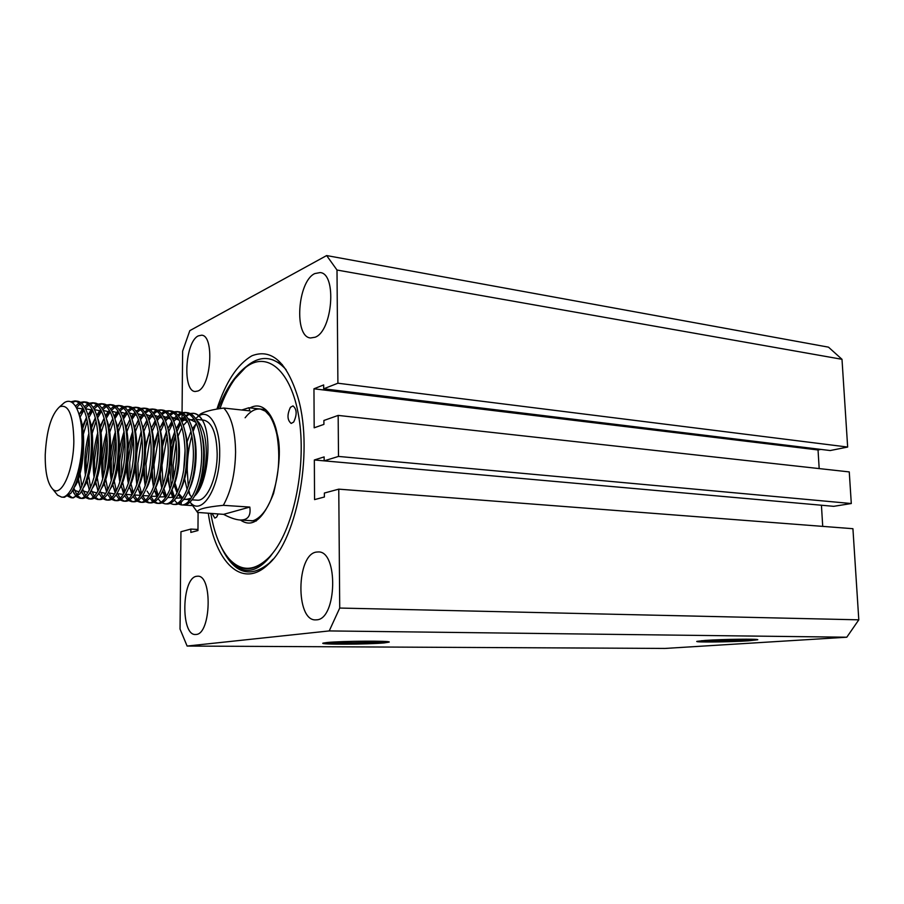 <?xml version="1.0" encoding="UTF-8"?>
<svg xmlns="http://www.w3.org/2000/svg" width="904" height="904" viewBox="0 0 904 904"><rect width="100%" height="100%" fill="white"/><g stroke="black" fill="none" stroke-linecap="round" stroke-linejoin="round"><path stroke-width="1.36" d="M384.324 642.902L389.206 642.1C391.579 640.676 341.927 640.981 327.124 642.507L323.056 643.117C318.321 644.642 368.131 644.439 384.324 642.902M327.203 642.495C336.898 643.298 371.295 642.755 383.239 641.625L384.912 641.467M748.422 640.823L757.789 639.749C759.179 638.744 722.85 639.196 705.436 640.416L696.916 641.354C693.684 642.45 729.867 642.066 748.422 640.823M701.64 640.699C710.239 641.083 734.5 640.54 747.551 639.67L752.829 639.264M272.612 359.736L282.308 364.583M246.792 366.143L244.001 368.674M196.089 634.461C211.073 634.246 212.632 574.978 197.705 576.198L196.53 576.3C181.727 577.95 180.54 635.535 195.433 634.495L196.089 634.461M197.931 391.003C211.231 386.494 214.576 335.305 201.603 335.203L198.349 335.87C185.139 341.644 182.269 391.319 195.162 391.5L197.931 391.003M315.134 337.226C332.593 331.09 337.045 273.528 320.14 272.567L314.784 273.584C297.439 281.404 293.777 337.034 310.58 337.972L315.134 337.226M316.694 619.828C336.966 619.285 338.458 550.807 318.31 551.937L316.321 552.084C296.331 554.581 295.472 620.89 315.598 619.884L316.694 619.828M181.275 496.838L181.263 498.567M181.229 502.082L181.207 504.545M182.054 412.676L182.631 351.125L189.806 330.649L326.638 255.561L337 270.036L337.904 383.217L323.688 388.81L323.666 384.934L313.959 388.799L314.174 427.807L323.914 424.383L323.892 420.484L338.164 415.411L338.503 456.43L324.152 460.848L324.129 456.916L314.343 459.978L314.558 499.607L324.389 497.008L324.366 493.042L338.763 489.154L339.723 608.053L329.226 630.924L187.117 646.055L180.043 629.082L180.947 531.744L190.857 529.077L190.834 532.422L197.965 530.535L198.089 512.76M182.043 413.806L181.998 419.241M181.975 421.388L181.975 421.998M216.915 409.116C225.717 382.008 237.402 364.222 251.99 355.747C271.019 348.492 285.98 361.306 296.885 394.178C314.4 445.966 298.162 539.1 268.138 564.446C242.238 589.532 215.129 562.344 208.315 513.393M273.008 559.214L269.279 563.102C249.967 578.786 233.978 573.52 221.322 547.293M246.622 366.278C235.232 374.957 225.74 389.172 218.124 408.913M337.904 383.217L847.658 447.051L841.997 359.306L828.493 347.159L326.638 255.561M847.658 447.051L830.211 450.542L323.688 388.81M820.843 449.401L818.041 449.966L819.182 468.577M324.152 460.848L833.703 506.33L851.297 503.528L849.263 471.911L338.164 415.411M822.719 526.388L821.431 505.234M187.117 646.055L664.937 648.439L846.788 637.218L858.8 619.828L852.924 528.704L338.763 489.154M183.625 505.031L192.654 505.618M339.723 608.053L858.8 619.828M338.503 456.43L851.297 503.528M337 270.036L841.997 359.306M329.226 630.924L846.788 637.218M313.959 388.799L818.041 449.966M314.343 459.978L821.42 505.234M190.857 529.077L197.965 529.462M73.845 441.299C73.326 415.06 68.58 403.568 59.574 406.834C51.291 414.507 46.511 430.473 45.234 454.746C45.042 471.911 47.505 483.335 52.613 489.019C61.043 498.319 73.552 471.176 73.845 441.299M61.608 497.11L64.41 497.29L70.761 493.414C78.117 482.623 82.015 465.108 82.456 440.858L81.801 429.095L82.083 440.836C81.767 469.933 70.998 498.692 61.608 497.11L57.619 495.2L55.472 492.556M81.801 429.095C80.885 420.213 79.145 413.23 76.603 408.156C73.055 401.546 68.964 399.715 64.331 402.653L61.698 404.969M70.828 401.783L74.953 400.913C83.654 403.353 88.434 416.868 89.304 441.468C89.824 470.362 79.891 499.279 71.122 497.72L67.845 496.239M71.122 497.72L73.303 497.867L79.925 493.753C87.259 482.905 91.123 465.537 91.53 441.672C91.27 427.558 89.293 416.642 85.586 408.913C83.078 404.054 80.264 401.466 77.145 401.15L74.953 400.913M76.038 401.127L72.128 402.517M75.416 406.099L79.213 402.924M80.377 402.359L83.801 401.839C92.581 404.291 97.429 417.761 98.321 442.271C98.875 471.052 88.852 499.856 79.959 498.296L76.704 496.872M79.959 498.296L82.128 498.443C84.4 498.579 86.705 497.132 89.044 494.092C96.332 483.165 100.163 465.955 100.536 442.463C100.276 428.643 98.321 417.885 94.683 410.179C92.106 405.105 89.202 402.404 85.97 402.065L83.801 401.839M84.874 402.043L81.394 403.139M80.207 403.896L76.377 407.738M79.089 414.529L83.111 408.167M84.366 406.721L88.027 403.783M89.18 403.252L92.581 402.766C101.451 405.207 106.356 418.642 107.282 443.062C107.858 471.741 97.745 500.432 88.739 498.872L85.496 497.505M88.739 498.872L90.886 499.008C93.259 499.155 95.666 497.618 98.095 494.409C105.35 483.425 109.147 466.374 109.474 443.254C109.215 429.716 107.293 419.117 103.711 411.433C101.078 406.156 98.084 403.342 94.728 402.981L92.581 402.755M93.643 402.958L90.185 403.998M89.021 404.721L85.281 408.337M84.004 410.043L79.891 417.501M81.948 430.541L86.569 417.682M87.937 414.913L91.914 408.834M93.146 407.455L96.784 404.642M97.926 404.133L101.293 403.67C110.265 406.122 115.226 419.512 116.175 443.853C116.785 472.43 106.57 500.997 97.451 499.437L94.231 498.115M97.451 499.437L99.587 499.573C102.062 499.72 104.559 498.104 107.079 494.714C114.299 483.685 118.051 466.792 118.356 444.045C118.085 430.79 116.187 420.337 112.684 412.699C109.983 407.195 106.898 404.269 103.429 403.896L101.293 403.67M102.344 403.862L98.931 404.856M97.768 405.557L94.072 409.003M92.807 410.631L88.739 417.738M87.315 421.004L82.377 437.547M86.129 472.509L86.072 459.13L89.157 436.44M90.852 429.897L95.372 417.93M96.728 415.298L100.649 409.512M101.87 408.19L105.474 405.5M106.604 405.015L109.949 404.574C119 407.037 124.017 420.383 125.001 444.632C125.633 473.108 115.339 501.562 106.096 500.002L102.909 498.725M106.096 500.002L108.22 500.138C110.808 500.285 113.407 498.579 116.017 495.008C123.181 483.922 126.899 467.198 127.17 444.824C126.888 431.852 125.034 421.569 121.599 413.964C118.831 408.235 115.655 405.184 112.073 404.8M111 404.766L107.599 405.715M106.446 406.382L102.796 409.681M101.542 411.241L97.53 417.998M96.129 421.083L91.349 436.123M89.225 447.762L88.061 461.56M94.728 474.928L94.513 459.82L98.05 435.265M99.689 429.4L104.118 418.213M105.452 415.716L109.327 410.201M110.537 408.936L114.096 406.348M115.215 405.885L118.537 405.478C127.679 407.941 132.752 421.253 133.769 445.412C134.425 473.775 124.04 502.127 114.684 500.556L111.52 499.336M114.695 500.556L116.797 500.692C119.486 500.85 122.187 499.053 124.899 495.29C132.007 484.16 135.679 467.594 135.916 445.604C135.634 432.914 133.815 422.789 130.447 415.23C127.622 409.275 124.356 406.099 120.65 405.693L118.537 405.478M119.577 405.659L116.209 406.563M115.068 407.195L111.452 410.371M110.22 411.851L106.265 418.292M104.887 421.207L100.231 435.016M98.333 443.988L96.434 466.6M103.293 477.075L102.898 460.498L106.875 434.349M108.457 429.027L112.797 418.529M114.107 416.156L117.938 410.879M119.136 409.67L122.661 407.195M123.78 406.755L127.068 406.371C136.301 408.834 141.431 422.1 142.47 446.18C143.148 474.453 132.685 502.68 123.215 501.11L120.062 499.935M123.215 501.11L125.306 501.257C128.119 501.404 130.922 499.505 133.724 495.561C140.764 484.397 144.391 467.989 144.595 446.373C144.312 433.965 142.527 423.999 139.239 416.495C136.357 410.314 133.001 407.003 129.159 406.585L127.068 406.371M128.108 406.551L124.763 407.41M123.633 408.02L120.051 411.049M118.831 412.484L114.921 418.608M113.576 421.377L109.034 434.146M107.26 441.694L104.954 460.667L104.875 470.136M111.802 479.018L111.226 461.176L115.61 433.626M117.147 428.756L121.407 418.88M122.707 416.62L126.492 411.58M127.667 410.416L131.17 408.043M132.266 407.614L135.543 407.252C144.855 409.727 150.041 422.948 151.104 446.949C151.815 475.12 141.261 503.234 131.69 501.663L128.549 500.522M131.69 501.663L133.769 501.799C136.685 501.957 139.6 499.968 142.482 495.821C149.465 484.612 153.047 468.385 153.217 447.13C152.934 435.005 151.183 425.219 147.973 417.761C145.035 411.343 141.578 407.907 137.611 407.467L135.532 407.252M136.56 407.433L133.25 408.246M132.131 408.834L128.583 411.749M127.385 413.117L123.52 418.959M122.187 421.58L117.757 433.468M116.074 440.056L113.271 461.345L113.305 473.018M120.266 480.815L119.497 461.854L124.277 433.061M125.78 428.564L129.961 419.241M131.238 417.094L134.978 412.269M136.154 411.162L139.611 408.879M140.708 408.472L143.951 408.133C153.341 410.608 158.584 423.795 159.68 447.706C160.415 475.775 149.781 503.788 140.097 502.217L136.979 501.11M140.097 502.217L142.154 502.353C145.205 502.511 148.211 500.409 151.194 496.059C158.098 484.826 161.635 468.769 161.782 447.887C161.488 436.044 159.771 426.428 156.652 419.038C153.657 412.371 150.109 408.811 146.019 408.348L143.951 408.133M144.968 408.314L141.679 409.094M140.572 409.659L137.058 412.45M135.871 413.749L132.052 419.343M130.741 421.829L126.402 432.948M124.786 438.813L121.531 462.012L121.712 475.493M128.684 482.476L127.713 462.52L132.877 432.632M134.334 428.451L138.448 419.648M139.713 417.591L143.408 412.97M144.572 411.908L147.996 409.715M149.081 409.331L152.301 409.003C161.782 411.478 167.07 424.631 168.189 448.463C168.946 476.431 158.234 504.33 148.448 502.76L145.352 501.686M148.448 502.76L150.493 502.895C153.657 503.053 156.776 500.85 159.85 496.296C166.686 485.03 170.155 469.153 170.28 448.644C169.986 437.084 168.313 427.637 165.262 420.303C162.223 413.399 158.584 409.704 154.347 409.218L152.301 409.003M153.318 409.184L150.053 409.93M148.957 410.461L145.476 413.151M144.29 414.405L140.527 419.75M139.239 422.111L134.978 432.541M133.419 437.852L129.724 462.678L130.074 477.685M137.058 484.024L135.871 463.176C136.357 452.305 138.188 442.011 141.397 432.304M142.821 428.406L146.877 420.066M148.222 417.953L151.77 413.682M152.923 412.653L156.324 410.552M157.398 410.179L160.596 409.874C170.155 412.36 175.5 425.468 176.642 449.209C177.433 477.075 166.63 504.873 156.742 503.302L153.669 502.262M156.742 503.302L158.776 503.426C162.065 503.584 165.285 501.279 168.46 496.511C175.207 485.233 178.619 469.526 178.709 449.39C178.416 438.112 176.788 428.846 173.828 421.58C170.732 414.427 166.991 410.597 162.63 410.088L160.596 409.874M161.601 410.043L158.369 410.755M157.273 411.275L153.827 413.851M152.663 415.06L148.945 420.168M147.668 422.428L143.487 432.236M141.973 437.095L137.871 463.345L138.391 479.674M145.363 485.482L143.973 463.842C144.47 452.576 146.425 441.988 149.849 432.067M151.25 428.417L155.239 420.496M156.471 418.631L160.087 414.382M161.228 413.399L164.596 411.376M165.658 411.015L168.833 410.732C178.472 413.218 183.874 426.292 185.037 449.955C185.84 477.73 174.969 505.415 164.98 503.833L161.918 502.827M164.98 503.833L166.991 503.969C170.404 504.127 173.749 501.709 177.003 496.714C183.67 485.425 187.026 469.899 187.094 450.135C186.789 439.141 185.207 430.044 182.337 422.869C179.184 415.444 175.353 411.478 170.856 410.947L168.833 410.732M169.828 410.902L166.618 411.58M165.545 412.077L162.121 414.552M160.968 415.716L157.296 420.609M156.03 422.767L151.928 432.022M150.448 436.496L145.962 464.001L146.674 481.493M153.205 452.068L158.245 431.909M159.612 428.485L163.545 420.959M164.765 419.162L168.336 415.094M169.466 414.145L172.811 412.201M173.862 411.851L177.014 411.591C186.721 414.077 192.179 427.106 193.366 450.689C194.202 478.363 183.252 505.946 173.161 504.364L170.121 503.392M173.161 504.364L175.161 504.5C178.709 504.658 182.156 502.127 185.501 496.895C192.077 485.595 195.377 470.261 195.411 450.87C195.106 440.158 193.569 431.253 190.778 424.145C187.58 416.473 183.659 412.36 179.015 411.806L177.003 411.591M178.009 411.761L174.822 412.405M173.749 412.879L170.359 415.264M169.217 416.382L165.579 421.072M164.336 423.128L160.302 431.886M158.867 436.033L153.996 464.656L154.9 483.165M161.793 449.085L166.573 431.818M172.178 422.394L167.918 428.598L171.794 421.433M172.992 419.716L176.529 415.795M177.647 414.891L180.958 413.026M182.009 412.687L185.139 412.439C194.925 414.936 200.428 427.92 201.637 451.424C202.496 479.007 191.467 506.477 181.275 504.895L178.257 503.957M181.275 504.895L183.275 505.02C186.947 505.178 190.507 502.534 193.953 497.076C200.417 485.764 203.66 470.611 203.671 451.604C203.366 441.175 201.874 432.451 199.174 425.434C195.931 417.49 191.919 413.23 187.128 412.653L185.128 412.439M186.122 412.608L182.958 413.218M181.896 413.682L178.54 415.976M177.41 417.049L173.817 421.546M172.585 423.513L168.607 431.807M167.206 435.671L161.985 465.3L163.082 484.736M68.998 495.335L72.218 497.663M75.676 495.844L72.67 490.567M73.925 488.228L76.84 494.68M77.846 496.013L81.044 498.251M84.479 496.522L81.473 491.493M80.546 489.019L78.049 476.996M79.62 470.464L81.823 486.296M82.705 489.279L85.631 495.415M86.637 496.68L89.812 498.827M93.214 497.177L90.219 492.386M89.293 490.047L86.75 478.86M88.242 473.131L90.547 487.482M91.44 490.296L94.355 496.126M95.361 497.336L98.525 499.392M101.892 497.821L98.898 493.256M97.971 491.03L95.395 480.6M96.841 475.47L99.214 488.612M100.107 491.267L103.022 496.827M104.016 497.98L107.169 499.957M110.503 498.466L107.519 494.092M106.593 491.979L103.994 482.205M105.384 477.572L107.813 489.697M108.706 492.217L111.621 497.505M112.616 498.624L115.746 500.522M119.057 499.098L116.096 494.929M115.158 492.906L112.537 483.708M113.893 479.482L116.367 490.736M117.26 493.132L120.164 498.183M121.159 499.257L124.266 501.087M127.554 499.72L124.594 495.72M123.667 493.799L121.023 485.132M122.345 481.233L124.854 491.742M125.746 494.013L128.65 498.85M129.634 499.878L132.73 501.641M135.984 500.341L133.035 496.499M132.108 494.669L129.464 486.476M130.752 482.86L133.284 492.714M134.188 494.872L137.08 499.505M138.052 500.488L141.137 502.183M144.369 500.952L141.431 497.256M141.25 494.341L138.99 490.827L140.515 495.482L137.837 487.753M139.103 484.386L141.657 493.652M142.561 495.72L145.442 500.149M146.414 501.098L149.476 502.737M152.686 501.55L149.759 498.002M150.878 496.533L153.748 500.782M154.72 501.697L157.759 503.279M160.946 502.138L158.03 498.737M157.104 497.132L154.437 490.126M153.623 486.861L151.951 466.939M155.657 487.188L158.234 495.448M166.325 496.488L163.082 491.652L164.517 496.307L162.652 491.245M161.839 488.16L159.94 471.153M163.85 488.476L166.438 496.307M177.297 503.313L174.404 500.161M173.116 498.002L170.811 492.318M167.432 476.77L169.997 489.392L167.963 474.306M175.478 435.412C172.201 445.005 170.347 455.175 169.907 465.944L171.218 486.205M171.986 489.708L174.596 497.143M195.965 493.381C202.406 483.663 205.863 470.193 206.327 452.972C206.101 436.417 202.937 425.592 196.846 420.507M194.19 419.253L188.868 420.066M187.444 420.993L183.297 425.456M181.953 427.536L177.749 436.914M176.257 441.83L173.161 465.198L173.828 477.063M192.032 499.833L197.14 500.172C206.824 501.607 217.322 477.956 217.175 453.932C216.61 433.615 212.203 422.371 203.92 420.179L202.349 420.021M198.36 421.84L197.784 422.27M196.417 423.456L192.36 428.812M191.026 431.264L186.71 442.983M185.049 450.655L183.715 469.865M190.009 502.07L190.281 502.387C201.739 516.862 220.045 487.493 219.683 453.017C220.067 426.778 209.604 408.879 199.027 415.829M198.846 415.942L195.614 418.575M200.485 413.987L198.801 415.625L200.485 413.987C204.688 411.501 212.451 409.523 223.785 408.054C231.367 416.337 235.3 431.027 235.582 452.147C235.176 473.583 231.085 491.301 223.333 505.325C204.892 507.133 196.326 509.494 197.614 512.421L223.604 514.353C229.966 517.755 235.469 519.642 240.125 520.015C247.832 520.195 251.063 515.879 249.809 507.076L223.333 505.325M188.258 486.363L187.218 469.345C187.365 457.492 188.925 446.192 191.908 435.434M193.083 431.547L195.908 423.976M223.785 408.054L249.979 410.891L248.803 407.772L241.786 410.009M174.664 482.035L177.692 491.493M178.8 493.584L182.642 498.014M184.156 498.884L186.45 499.449L191.162 498.127M183.625 499.562L190.733 498.748M194.473 496.183C207.57 484.747 212.474 439.118 203.027 421.23C200.417 416.382 197.377 413.761 193.897 413.354L190.541 413.749M175.545 435.864C171.455 450.983 170.607 465.82 173.003 480.397M173.918 484.487L177.037 492.872M178.167 494.77L181.546 498.443M189.535 414.145L186.326 416.269M185.241 417.286L181.806 421.637M180.642 423.558L176.856 431.762M184.326 477.628L187.105 489.471M188.145 491.957L191.682 497.336M188.168 499.562L189.038 500.861M197.75 512.737L195.32 509.28M189.885 495.076L188.879 490.273M223.604 514.353L249.809 507.076M170.246 447.164L174.834 431.796M176.156 428.745L179.975 421.919M181.162 420.27L184.665 416.507M185.772 415.637L189.06 413.84M190.1 413.512L193.196 413.286C196.823 413.659 200.1 416.303 203.027 421.23M79.269 415.128C87.213 432.281 83.643 475.041 74.433 487.143M76.512 407.975L83.563 409.071M88.366 416.36C96.152 433.479 92.716 475.075 83.609 487.414M78.942 491.855L73.111 489.776M79.111 414.608L83.835 409.659M85.507 408.766L92.558 410.1M97.451 417.682C105.033 434.824 101.7 475.131 92.728 487.674M87.925 492.386L82.015 490.567M80.716 488.68L77.473 478.973M81.699 428.157L86.501 417.433M88.004 415.128L92.716 410.427M94.378 409.591L101.497 411.128M106.469 419.015C113.836 436.157 110.616 475.199 101.779 487.911M96.852 492.906L90.852 491.335M89.541 489.561L86.253 480.465M85.405 475.515C83.823 461.865 85.01 447.729 88.942 433.106M90.626 427.908L95.349 417.84M96.841 415.659L101.53 411.196M103.192 410.416L110.367 412.145M115.418 420.349C122.582 437.468 119.464 475.267 110.785 488.137M105.723 493.414L99.632 492.092M98.31 490.409L94.988 481.866M94.095 477.335C92.174 462.984 93.428 448.045 97.835 432.519M99.474 427.75L104.141 418.269M105.621 416.202L110.277 411.964M111.949 411.241L119.181 413.173M124.311 421.693C131.249 438.779 128.244 475.346 119.723 488.352M114.525 493.923L108.344 492.827M107.022 491.234L103.655 483.199M102.751 479.018C100.48 464.057 101.779 448.407 106.661 432.078M108.265 427.66L112.853 418.733M114.322 416.755L118.966 412.732M120.627 412.054L127.927 414.19M133.148 423.038C139.86 440.078 136.956 475.425 128.605 488.544M123.272 494.42L117 493.55M115.667 492.036L112.265 484.454M111.339 480.578C108.717 465.074 110.073 448.791 115.407 431.75M116.978 427.648L121.52 419.207M122.967 417.332L127.588 413.512M129.261 412.879L136.617 415.196M141.928 424.394C148.414 441.367 145.612 475.504 137.431 488.725M131.95 494.906L125.599 494.251M124.255 492.827L120.831 485.663M119.882 482.047C116.921 466.046 118.322 449.198 124.085 431.513M125.622 427.694L130.108 419.705M131.555 417.919L136.154 414.281M137.826 413.704L145.25 416.213M150.64 425.75C156.9 442.655 154.2 475.583 146.199 488.894M140.583 495.392L134.142 494.94M132.775 493.595L129.328 486.804M128.368 483.425C125.057 466.972 126.503 449.616 132.696 431.366M134.21 427.784L138.64 420.213M140.075 418.507L144.663 415.06M146.335 414.518L153.827 417.219M159.296 427.117C165.319 443.943 162.72 475.662 154.912 489.041M149.16 495.867L142.617 495.618M138.99 490.827L137.77 487.911M136.809 484.736L134.843 464.046M135.837 452.339L141.239 431.298M142.73 427.931L147.115 420.744M148.538 419.117L153.104 415.84M154.787 415.331L162.347 418.224M167.895 428.507C173.681 445.22 171.172 475.741 163.567 489.177M157.669 496.33L151.047 496.285M149.668 495.076L147.081 491.109M145.182 485.979L142.968 468.634M144.617 448.994L149.725 431.287M151.194 428.112L155.533 421.275M156.946 419.727L161.5 416.608M163.172 416.156L170.799 419.219M176.438 429.897C181.987 446.508 179.568 475.832 172.167 489.29M166.121 496.782L159.409 496.94M158.019 495.787L154.494 489.979M153.51 487.166L151.137 471.865M153.217 447.005L158.143 431.332M159.579 428.338L163.884 421.829M165.285 420.349L169.828 417.388M171.5 416.97L179.207 420.224M184.924 431.31C190.224 447.785 187.896 475.911 180.71 489.392M174.528 497.234L167.726 497.584M163.082 491.652L162.776 490.962M161.782 488.307L159.296 474.498M161.714 445.604L166.494 431.423M173.568 420.981L178.099 418.156M179.783 417.772L187.546 421.219M193.354 432.733C198.405 449.073 196.168 476.001 189.196 489.471M182.879 497.686L175.975 498.228M174.562 497.177L171.003 491.912L172.381 496.499M167.104 466.882L168.144 454.441M170.133 444.553L174.788 431.558M176.19 428.88L180.416 422.97M181.794 421.614L186.314 418.936M187.998 418.586L195.84 422.202M201.728 434.169C206.53 450.339 204.372 476.103 197.637 489.527M191.173 498.115L189.072 499.234M290.444 407.297L292.998 405.896C296.953 409.252 297.167 414.642 293.664 422.066L291.167 423.434C287.201 420.111 286.963 414.733 290.444 407.297M218.135 514.003L216.655 517.077L214.847 518.105L212.146 513.641M210.847 513.551C214.327 533.755 220.452 548.92 229.243 559.022C241.594 572.142 255.097 571.351 269.754 556.638L272.669 553.225C294.263 526.817 306.659 464.159 298.885 417.32C291.325 370.244 266.782 350.266 245.481 367.566L234.927 378.844C229.13 386.889 224.124 396.811 219.932 408.631M226.475 555.644L229.752 559.723C242.023 572.661 255.357 571.633 269.742 556.638M272.669 553.225L270.42 556.333C256.759 572.797 243.82 574.763 231.593 562.231L227.718 557.293M286.071 369.634C274.002 356.402 261.245 354.978 247.786 365.34L242.916 369.747M240.487 520.037C252.261 528.365 263.301 519.517 273.573 493.482C279.777 467.142 280.963 447.265 277.144 433.841L277.042 433.344C274.567 419.58 265.053 399.715 249.99 407.896M229.22 559.395L237.187 568.187M245.12 417.784C249.967 411.501 255.03 408.585 260.318 409.026L265.369 411.15L269.641 415.75C272.703 420.428 275.11 426.699 276.873 434.553C280.703 456.893 278.737 478.544 270.974 499.516C263.064 519.032 251.9 521.823 250.86 520.659M269.279 563.102L268.138 564.446M59.574 406.834L64.331 402.664M109.938 404.574L112.062 404.8M193.264 419.094L194.145 419.185M196.157 419.388L202.293 420.01M197.535 416.846L198.654 415.761M248.803 407.772L265.753 409.625M240.125 520.015L256.307 520.986M190.281 502.387L197.614 512.421M186.45 499.449L190.021 499.697M193.196 413.286L193.897 413.354M52.613 489.019L57.619 495.2M72.828 490.273L74.026 493.46M79.902 413.523L82.739 408.642M81.631 491.234L82.569 493.776M88.366 414.642L91.146 409.806M89.146 488.872L89.462 489.719M90.355 492.171L91.044 494.081M96.841 415.637L99.485 410.97M97.609 489.222L98.152 490.714M98.999 493.098L99.463 494.375M105.565 416.055L107.768 412.134M106.017 489.561L106.762 491.697M107.576 494.013L107.813 494.657M114.22 416.473L115.983 413.297M114.345 489.9L115.305 492.657M122.808 416.88L124.13 414.461M122.628 490.217L123.78 493.618M129.747 420.213L130.074 419.603M131.317 417.298L132.221 415.625M130.831 490.533L132.187 494.556M137.837 421.32L138.561 419.964M139.758 417.716L140.256 416.789M145.872 422.428L146.968 420.326M153.838 423.547L155.318 420.699M155.115 491.392L156.595 496.104M161.748 424.654L163.59 421.061M169.602 425.761L171.783 421.445M177.399 426.88L179.512 422.609M229.243 559.022L229.752 559.723M245.481 367.566L247.786 365.34M231.593 562.231L233.062 564.232"/></g></svg>
